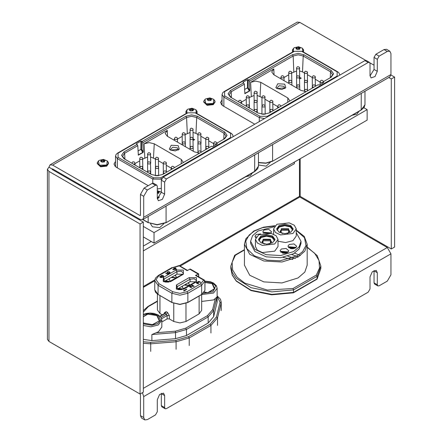 <?xml version="1.0" encoding="UTF-8"?>
<svg xmlns="http://www.w3.org/2000/svg" width="442" height="442" viewBox="0 0 442 442"><rect width="100%" height="100%" fill="white"/><g stroke="black" fill="none" stroke-linecap="round" stroke-linejoin="round"><path stroke-width="0.66" d="M296.223 230.453L304.499 237.708L305.952 245.47L302.632 251.62L297.273 255.802L280.134 260.758L267.045 260.183L254.448 255.852L246.846 248.608L245.763 241.056L249.117 235.111L254.371 231.033L262.41 227.707L274.847 225.912M307.19 265.167L304.798 272.095L298.002 277.974L281.941 282.93L263.819 281.897L249.741 275.228L244.454 265.167L244.454 244.26L249.741 254.321L263.819 260.99L281.941 262.018L298.168 256.968L304.847 251.128L307.19 244.26L307.19 265.167M244.454 250.001L235.343 255.266L232.127 262.36L232.669 270.018L237.15 277.233L244.735 283.112L267.416 290.079L292.969 288.538L316.306 275.068L319.505 268.034L319.013 260.432L314.643 253.255L307.19 247.382M235.343 255.266L234.58 255.404L230.829 266.007L232.194 272.355L236.21 278.322L251.062 287.692L271.83 291.88L293.554 289.88L292.969 288.538M316.306 275.068L317.174 276.244L316.92 279.256L293.383 292.847L293.554 289.88L317.174 276.244L320.815 266.007L317.223 255.625L307.19 247.034M250.625 241.277L250.625 243.42L254.874 251.498L266.178 256.857L280.736 257.686L293.637 253.702L299.101 248.984L301.019 243.42L301.019 241.277L299.101 246.846L293.637 251.564L280.736 255.542L266.178 254.719L254.874 249.36L250.625 241.277L252.542 235.713L258.006 230.989L274.217 226.763M296.223 232.741L301.019 241.277M320.815 266.007L320.815 268.526L317.174 278.764L293.554 292.4L271.83 294.4L251.062 290.212L236.21 280.841L232.194 274.874L230.829 268.526L232.227 275.09L236.293 281.184L251.117 290.621L271.742 294.825L293.383 292.847M278.046 241.222L285.665 242.547L292.913 240.647L296.223 236.028L296.223 228.89L292.913 233.509L280.582 234.929L275.504 232.52L273.598 228.89L276.913 224.276L289.239 222.856L294.317 225.265L296.223 228.89M255.421 239.387L255.421 246.525L257.327 250.155L262.404 252.559L274.731 251.144L278.046 246.525L278.046 239.387L274.731 244.006L262.404 245.42L257.327 243.017L255.421 239.387L258.736 234.768L271.062 233.354L276.139 235.757L278.046 239.387M281.35 249.001L280.068 250.785L282.764 253.117L287.532 252.57L288.808 250.785L286.112 248.454L281.35 249.001M289.201 244.47L287.924 246.255L290.621 248.586L295.383 248.039L296.665 246.255L293.963 243.923L289.201 244.47M260.631 233.89L256.261 234.52L254.979 236.304L255.78 237.757M270.714 233.277L271.576 231.768L268.88 229.437L264.117 229.984L262.835 231.768L263.52 233.127M287.786 252.41L281.714 251.94L281.09 252.41M295.637 247.874L289.565 247.41L288.946 247.874M270.338 233.199L264.344 233.006M298.157 256.846L292.002 254.57M298.146 256.774L295.748 255.835M287.775 256.222L295.389 258.41M292.808 259.482L282.935 257.371M294.604 253.111L300.394 255.515M290.731 225.536L293.14 228.89L290.731 232.249L284.913 233.641L279.095 232.249L276.686 228.89L279.095 225.536L284.913 224.144L290.731 225.536M289.582 231.691L288.272 230.265L281.548 230.265L280.239 231.691M272.548 236.028L274.957 239.387L272.548 242.746L266.73 244.139L260.913 242.746L258.504 239.387L260.913 236.028L266.73 234.636L272.548 236.028M271.405 242.183L270.095 240.763L263.371 240.763L262.062 242.183M352.213 115.246L356.992 114.141L358.976 111.34M258.437 164.954L266.222 166.131L270.333 162.269M296.576 70.98L291.897 73.007M306.218 91.61L300.947 90.395L273.841 74.748L271.747 71.952L273.841 68.897L250.625 82.3L255.697 81.09L260.763 82.3L287.869 97.947L289.963 100.991M254.106 95.494L249.426 97.522M249.426 97.223L248.962 97.87L246.719 97.87L246.255 97.223L246.559 96.301L247.542 95.682L249.144 96.328L249.376 105.892M257.283 101.754L256.819 102.406L254.575 102.406L254.106 101.754L254.41 100.831L255.393 100.218L256.995 100.859L257.227 110.428M257.283 92.687L256.819 93.334L254.575 93.334L254.106 92.687L254.41 91.765L255.393 91.146L256.995 91.792L257.227 101.356M265.134 97.223L264.67 97.87L262.426 97.87L261.962 97.223L262.266 96.301L263.25 95.682L264.852 96.328L265.084 105.892M272.99 101.754L272.526 102.406L270.277 102.406L269.813 101.754L270.117 100.831L271.101 100.218L272.703 100.859L272.935 110.428M277.001 88.571L275.88 87.632L277.764 83.759L284.709 84.124L285.83 87.632L281.841 89.444L277.001 88.571M285.09 88.328L283.874 86.278L279.222 85.742L276.62 88.328M291.897 72.703L291.433 73.35L289.184 73.35L288.72 72.703L289.024 71.781L290.007 71.162L291.609 71.808L291.842 81.372M299.748 77.24L299.284 77.886L297.041 77.886L296.576 77.24L296.88 76.317L297.864 75.698L299.466 76.344L299.698 85.908M307.604 81.77L307.135 82.422L304.892 82.422L304.428 81.77L304.731 80.847L305.715 80.234L307.317 80.875L307.549 90.444M299.748 68.167L299.284 68.819L297.041 68.819L296.576 68.167L296.88 67.245L297.864 66.632L299.466 67.272L299.698 76.842M307.604 72.703L307.135 73.35L304.892 73.35L304.428 72.703L304.731 71.781L305.715 71.162L307.317 71.808L307.549 81.372M315.455 77.24L314.991 77.886L312.748 77.886L312.284 77.24L312.582 76.317L313.566 75.698L315.174 76.344L315.406 85.908M284.698 88.582L283.874 87.914L277.012 88.582M230.47 97.146L228.083 93.82L230.47 90.494L243.619 82.903L243.078 82.173L247.443 79.654L248.708 79.963L292.4 54.742L298.168 53.36L303.925 54.742L331.24 70.51L333.627 73.842L331.24 77.162L323.179 81.814L323.721 82.549L319.362 85.068L318.091 84.754L269.311 112.92L263.548 114.296L257.785 112.92L230.47 97.146M230.47 90.494L231.199 91.754L244.349 84.162L243.619 82.903M231.431 97.704L231.199 91.754L229.116 94.798L231.199 97.566L230.569 97.207M257.918 112.992L231.199 97.566M318.091 84.754L269.184 112.992M331.146 77.217L323.179 81.814M330.511 77.582L332.594 74.814L330.511 71.77L331.24 70.51M303.925 54.742L303.195 56.001L330.511 71.77L330.279 77.72M304.428 73.007L302.51 71.897L303.195 56.001L298.162 54.797L293.129 56.001L293.814 71.897M248.708 79.963L249.437 81.223L293.129 56.001L292.4 54.742M246.255 99.356L241.575 102.058M288.72 74.836L284.04 77.538M244.349 84.162L244.851 93.654L249.476 91.113L249.818 90.472L249.437 81.223M322.456 82.234L322.406 83.306M320.135 82.074L315.455 79.372M312.284 77.538L307.604 74.836M302.51 71.897L299.748 70.98M246.304 105.892L246.255 97.223M254.161 110.428L254.106 101.754M254.161 101.356L254.106 92.687M262.012 105.892L261.962 97.223M269.869 110.428L269.813 101.754M277.67 106.594L272.99 103.892M269.813 102.058L265.134 99.356M261.962 97.522L257.283 95.494M299.748 78.063L300.577 78.427L299.748 78.853M299.748 77.394L301.267 78.173L299.748 77.505M288.775 81.372L288.72 72.703M296.626 85.908L296.576 77.24M304.483 90.444L304.428 81.77M296.626 76.842L296.576 68.167M304.483 81.372L304.428 72.703M312.334 85.908L312.284 77.24M300.505 78.582L300.449 78.184M299.748 78.731L300.328 78.112M300.367 78.411L300.367 78.693M300.333 78.322L299.748 78.19M245.686 176.75L250.459 175.645L252.448 172.85M150.484 223.774L152.435 226.801L159.695 227.636L163.805 223.774M96.914 194.474L99.864 196.176M190.043 132.484L185.364 134.512M199.69 153.114L194.414 151.904L167.308 136.252L165.214 133.456L167.314 130.401L144.092 143.805L149.164 142.595L154.23 143.805L181.336 159.452L183.43 162.496M147.578 156.998L142.899 159.032M142.899 158.728L142.429 159.374L140.186 159.374L139.722 158.728L140.026 157.805L141.009 157.186L142.611 157.833L142.843 167.396M150.75 163.264L150.286 163.91L148.042 163.91L147.578 163.264L147.882 162.341L148.866 161.722L150.468 162.369L150.7 171.932M150.75 154.192L150.286 154.838L148.042 154.838L147.578 154.192L147.882 153.269L148.866 152.656L150.468 153.297L150.7 162.866M158.601 158.728L158.137 159.374L155.893 159.374L155.429 158.728L155.733 157.805L156.717 157.186L158.319 157.833L158.551 167.396M166.457 163.264L165.993 163.91L163.75 163.91L163.286 163.264L163.584 162.341L164.568 161.722L166.175 162.369L166.407 171.932M170.468 150.081L169.347 149.136L171.231 145.263L178.176 145.628L179.297 149.136L175.314 150.949L170.468 150.081L177.341 149.418L178.165 150.087M178.557 149.838L177.341 147.783L172.689 147.252L170.087 149.838M185.364 134.208L184.9 134.854L182.657 134.854L182.192 134.208L182.491 133.285L183.474 132.672L185.082 133.313L185.314 142.882M193.215 138.744L192.751 139.39L190.508 139.39L190.043 138.744L190.347 137.821L191.331 137.202L192.933 137.849L193.165 147.413M201.071 143.28L200.607 143.926L198.364 143.926L197.9 143.28L198.198 142.357L199.182 141.738L200.79 142.379L201.016 151.949M193.215 129.677L192.751 130.324L190.508 130.324L190.043 129.677L190.347 128.755L191.331 128.136L192.933 128.777L193.165 138.346M201.071 134.208L200.607 134.854L198.364 134.854L197.9 134.208L198.198 133.285L199.182 132.672L200.79 133.313L201.016 142.882M208.922 138.744L208.458 139.39L206.215 139.39L205.751 138.744L206.055 137.821L207.038 137.202L208.641 137.849L208.873 147.413M123.942 158.656L121.556 155.324L123.942 151.998L137.086 144.407L136.545 143.678L140.91 141.158L142.18 141.468L185.867 116.246L191.635 114.87L197.392 116.246L224.707 132.014L227.094 135.346L224.707 138.672L216.652 143.324L217.193 144.053L212.829 146.573L211.558 146.258L162.778 174.424L157.015 175.8L151.252 174.424L123.942 158.656M123.942 151.998L124.666 153.258L137.816 145.667L137.086 144.407M124.904 159.208L124.666 153.258L122.589 156.308L124.666 159.07L124.036 158.711M151.385 174.496L124.666 159.07M211.558 146.258L162.65 174.496M224.613 138.722L216.652 143.324M223.978 139.086L226.061 136.324L223.978 133.274L224.707 132.014M197.392 116.246L196.662 117.506L223.978 133.274L223.746 139.224M197.9 134.512L195.977 133.401L196.662 117.506L191.629 116.301L186.596 117.506L187.281 133.401M142.18 141.468L142.904 142.727L186.596 117.506L185.867 116.246M139.722 160.86L135.042 163.562M182.192 136.34L177.507 139.048M137.816 145.667L138.318 155.159L142.943 152.617L143.291 151.976L142.904 142.727M215.923 143.738L215.873 144.816M213.608 143.578L208.922 140.876M205.751 139.048L201.071 136.34M195.977 133.401L193.215 132.484M139.777 167.396L139.722 158.728M147.628 171.932L147.578 163.264M147.628 162.866L147.578 154.192M155.485 167.396L155.429 158.728M163.336 171.932L163.286 163.264M171.137 168.098L166.457 165.396M163.286 163.562L158.601 160.86M155.429 159.032L150.75 156.998M193.215 139.567L194.044 139.932L193.215 140.357M193.215 138.899L194.734 139.678L193.215 139.009M182.242 142.882L182.192 134.208M190.099 147.413L190.043 138.744M197.95 151.949L197.9 143.28M190.099 138.346L190.043 129.677M197.95 142.882L197.9 134.208M205.801 147.413L205.751 138.744M193.972 140.086L193.922 139.689M193.834 139.915L193.215 139.694M363.882 107.754L367.114 109.616L154.054 232.63L143.33 226.437M154.054 232.63L154.054 243.122L367.114 120.114L367.114 109.616M154.054 243.122L143.33 236.934M85.079 188.485L85.809 188.065M294.4 162.098L294.4 163.684L143.33 250.901M81.334 186.32L81.334 185.48M79.046 184.999L79.046 184.159M143.33 246.111L151.275 241.52M140.053 215.602L140.418 215.392L140.053 215.602L52.576 165.098L50.001 164.844L48.94 167.198L52.211 169.087L52.211 169.507L52.576 168.877L140.053 219.381L142.628 219.635L389.866 76.897L390.932 74.543L390.932 53.548L389.866 51.195L387.297 51.449L379.131 56.162L377.313 59.311L377.313 71.333L375.059 76.532L371.076 77.914L370.009 75.549L370.009 63.532L369.473 62.355L368.192 62.482L166.435 178.96L164.617 182.11L164.617 194.132L162.358 199.331L158.38 200.718L157.308 198.353L157.308 186.331L156.777 185.154L155.49 185.281L152.219 183.391L144.053 188.104L147.33 189.994L155.49 185.281M147.33 189.994L143.689 196.292L140.418 194.403L144.053 188.104M142.628 219.635L143.689 217.282L143.689 196.292M156.777 185.154L153.501 183.264L152.219 183.391M166.435 178.96L163.164 177.076L161.341 180.22L161.341 192.242L157.324 198.762M163.164 177.076L364.915 60.593L366.203 60.466L369.473 62.355M379.131 56.162L375.86 54.272L374.043 57.421L374.043 69.444L370.026 75.958M375.86 54.272L384.021 49.559L386.595 49.305L389.866 51.195M140.418 215.392L140.418 194.403M374.026 270.443L374.043 282.874L374.573 284.051L377.849 285.941L379.131 285.814L387.297 281.101L390.932 274.802L390.932 253.813L387.297 247.514L299.814 197.005L299.449 196.375L300.179 196.375L300.179 158.761M161.324 393.247L161.341 405.673L161.877 406.85L165.148 408.739L166.435 408.612L368.192 292.134L370.009 288.985L370.009 276.963L372.263 271.764L376.247 270.377L377.313 272.742L377.313 284.764L377.849 285.941M140.418 415.657L143.689 417.546L144.755 419.9L141.484 418.01L140.418 415.657L140.418 394.667L140.053 394.037L52.554 343.517M143.689 417.546L143.689 396.557L142.44 392.662M144.755 419.9L147.33 419.646L155.49 414.933L157.308 411.784L157.308 399.761L159.562 394.562L163.546 393.181L164.617 395.546L164.617 407.563L165.148 408.739M50.001 164.844L297.245 22.1L299.814 22.354L365.622 60.35M369.866 62.797L374.043 65.212M222.055 99.892L220.514 102.566L222.774 105.715L254.769 124.185M157.308 188.988L161.341 188.27M115.522 161.396L113.981 164.07L116.24 167.22L148.236 185.69M222.055 103.671L221.243 104.456M115.522 165.175L114.71 165.96M48.94 167.198L47.432 169.297L48.94 171.397L140.053 224L143.33 222.111L52.211 169.507M143.33 222.111L143.33 392.148L140.053 394.037L48.94 341.428L47.432 339.329L47.432 169.297M140.053 394.037L140.053 224M390.916 74.952L394.568 77.057L394.568 247.095L391.297 248.984L300.179 196.375M388.8 77.51L391.297 78.947L391.297 248.984M394.568 77.057L391.297 78.947M299.626 48.99L298.112 48.393L296.444 48.62M299.223 47.504L298.112 47.112L296.444 47.404L295.842 48.587L297.245 49.498L299.626 49.244L299.626 48.587L300.223 48.051L299.223 47.504M293.239 51.664L293.615 48.239L292.405 50.427L292.665 49.449M303.4 49.449L303.665 50.427L302.455 48.239L302.831 51.664M210.983 100.168L209.475 99.572L207.801 99.798M210.58 98.682L209.475 98.29L207.801 98.583L207.199 99.765L208.602 100.677L210.983 100.422L210.983 99.765L211.585 99.229L210.58 98.682M214.762 100.621L215.022 101.605L213.812 99.411L213.276 103.538L205.812 103.699L204.972 99.411L203.762 101.605L204.022 100.621M193.093 110.494L191.585 109.898L189.916 110.124M192.69 109.014L191.585 108.616L189.911 108.909L189.314 110.097L190.712 111.003L193.093 110.749L193.093 110.091L193.695 109.561L192.69 109.014M186.706 113.174L187.082 109.743L185.872 111.931L186.137 110.953M196.872 110.953L197.132 111.931L195.922 109.743L196.298 113.174M104.45 161.673L102.942 161.076L101.273 161.302M104.047 160.186L102.942 159.794L101.268 160.087L100.671 161.269L102.069 162.181L104.456 161.927L104.45 161.269L105.052 160.739L104.047 160.186M108.229 162.131L108.489 163.109L107.279 160.921L106.743 165.043L99.279 165.203L98.439 160.921L97.229 163.109L97.494 162.131M158.733 193.01L157.308 192.364M157.308 193.237L158.739 193.264L158.733 192.607L159.335 192.077L157.38 191.088M159.463 197.016L157.308 197.314M204.95 281.322L211.58 282.416L215.746 285.886L212.989 291.703L203.292 293.344M191.789 284.068L190.822 284.626M185.43 287.742L184.458 288.3M178.701 276.51L177.734 277.073M172.336 280.184L171.369 280.742M143.33 314.428L146.744 313.361L150.158 313.03L153.888 313.378L158.374 315.036L161.109 317.627L161.838 320.146L161.838 327.074L158.451 331.798L151.893 334.528L151.893 340.616L175.551 338.677L186.447 335.533L208.188 322.98L213.63 316.687L217.105 302.096L217.105 288.239L213.541 293.063L201.696 294.538M143.33 339.346L151.893 340.616M156.474 332.71L175.408 331.157L185.717 328.185L207.464 315.632L212.613 309.682L213.63 310.604L216.989 296.947L213.718 299.891L201.668 301.461M195.662 281.83L190.049 281.731L184.933 284.681L189.574 285.35M184.933 284.681L178.568 288.355L183.209 289.018M182.574 274.272L176.955 274.173L171.844 277.128L176.485 277.791M171.844 277.128L165.479 280.797L170.12 281.466M201.668 294.56L201.668 310.361L199.138 313.892L185.972 321.489L179.866 322.953L173.756 321.489L169.319 318.931L167.142 318.931L161.838 321.991M159.943 295.643L159.943 313.511L162.258 314.848M143.33 314.726L149.54 313.234L158.12 315.245L160.673 320.284L157.722 323.61L151.882 325.323L143.33 323.887M157.413 301.372L148.341 306.604L143.33 312.085M159.943 313.511L157.413 309.986L157.413 294.14M196.143 275.372L195.502 275.432L203.663 280.145L204.303 280.084L196.143 275.372M195.502 275.432L198.673 273.891L190.226 269.029L187.137 270.603L178.911 265.659L179.618 265.83L172.767 267.565L158.96 275.537L156.02 279.631L158.96 283.725L172.778 291.703L179.866 293.4L186.955 291.703L200.767 283.731L203.663 280.145L204.944 281.261L204.944 290.239M143.33 316.494L147.772 313.925L157.092 315.367L159.59 320.748L152.766 324.688L143.33 322.986M176.573 269.288L172.717 269.416L174.386 268.449L173.778 268.101L174.756 268.239L175.623 267.736L175.988 267.946L175.12 268.449L176.573 269.288M168.137 272.968L169.297 273.349L167.684 274.278L165.623 273.09L165.932 272.913L167.695 273.924L168.684 273.355L167.463 272.935L167.17 272.195L168.468 271.659L170.043 272.57L169.85 273.029L169.01 272.045L167.85 272.018L167.535 272.405L168.137 273.267M160.86 276.399L160.938 275.659L162.103 275.333L163.623 276.206L162.562 277.239L161.208 277.598L159.871 277.04L159.943 276.372L160.965 277.316L162.38 276.99L160.86 276.399M198.093 281.493L199.618 281.593L200.464 282.432L200.276 282.753L199.734 282.013L198.397 281.67L198.022 282.024L198.624 282.587L196.845 282.775L198.668 283.615L197.502 283.654L196.53 283.095L196.419 282.598L197.773 282.239L198.093 281.493L198.093 281.908M192.043 284.985L194.226 286.245L190.303 286.41L190.176 286.836L191.629 287.604L190.287 287.328L189.624 286.731L190.248 286.09L193.436 286.145L191.734 285.162L192.043 284.985L192.043 285.344M183.866 290.969L183.502 290.759L186.408 289.079L186.773 289.289L184.358 290.941M189.137 277.637L196.408 277.637L196.408 281.836L183.684 289.184L176.413 289.184L176.413 284.985L189.137 277.637L190.049 279.211L194.248 278.731L196.629 280.786L195.767 281.775L196.408 281.836M176.049 270.079L183.32 270.079L183.32 274.278L170.595 281.626L163.325 281.626L163.325 277.427L176.049 270.079L176.955 271.653L181.159 271.173L183.54 273.228L182.679 274.217L183.32 274.278M198.74 276.869L198.673 273.891M204.95 282.316L212.359 283.46L214.856 288.841L208.033 292.781L204.248 292.195M157.092 316.113L157.092 315.367M147.772 314.201L147.772 313.925M176.214 269.498L175.12 268.869L175.12 268.449L174.756 268.659L174.756 268.239M175.623 268.156L175.623 267.736M173.573 269.603L175.778 269.255L174.154 268.305L174.154 267.885M174.386 268.869L174.386 268.449M174.75 268.659L173.076 269.626M168.872 273.106L168.684 273.51M167.772 273.117L167.772 272.758M167.617 273.023L167.595 272.581M167.595 273.001L167.535 272.405M169.612 272.891L169.612 272.603M169.977 272.819L169.927 272.283M169.927 272.703L169.684 272.073M169.319 272.222L169.319 271.863M168.954 272.023L168.954 271.725M167.363 271.946L167.363 272.366L167.606 271.802M167.363 272.366L167.175 272.609M167.17 272.603L167.17 272.195M168.684 273.703L168.684 273.355M167.695 274.278L167.695 273.924M165.932 273.267L165.932 272.913M162.38 277.316L162.38 276.99M162.258 277.372L162.258 277.062M160.722 277.532L160.722 277.25M160.358 277.394L160.358 277.04M160.181 276.93L159.943 276.372M159.816 276.919L159.816 276.51M163.551 276.46L163.501 275.924M163.501 276.344L163.264 275.714M163.264 276.134L162.037 275.581L160.938 276.079L160.938 275.659M162.96 275.896L162.96 275.537M162.595 275.686L162.595 275.399M161.247 275.858L161.247 275.476M198.336 281.703L198.336 281.421M198.082 281.919L197.845 281.637M197.038 282.526L197.038 282.245M196.861 282.725L196.729 282.35M196.729 282.769L196.607 282.421M196.419 282.891L196.419 282.598M198.364 283.72L198.364 283.438M197.386 283.604L197.386 283.3M197.143 283.499L197.143 283.162M196.933 283.399L196.9 282.952M196.9 283.372L196.845 282.775M198.381 282.725L198.381 282.449M200.403 282.593L200.403 282.256M200.381 282.631L200.287 282.046M200.287 282.466L200.104 281.869M199.618 281.946L199.618 281.593M199.314 281.786L199.314 281.488M193.806 286.422L193.436 286.206M190.557 286.361L190.557 286.057M190.248 286.444L190.248 286.09M190.159 286.543L189.944 286.201M189.944 286.62L189.817 286.272M189.629 286.742L189.629 286.449M191.635 287.604L191.635 287.322M190.657 287.488L190.657 287.184M190.419 287.383L190.419 287.046M190.204 287.283L190.176 286.836M190.176 287.256L190.115 286.659M186.408 289.079L186.408 289.499M212.359 283.46L212.359 284.206M163.126 276.421L163.126 276.841M161.175 275.941L161.778 276.642L162.816 276.67L162.816 277.09L162.38 277.162M161.247 276.692L161.175 276.079M178.568 288.355L177.159 289.178M165.479 280.797L164.07 281.62M143.33 322.24L143.722 323.29M143.722 323.085L152.667 324.671M152.667 324.472L159.214 320.964M159.214 320.693L156.822 315.527L147.871 314.14L143.33 316.765M161.231 276.256L161.231 276.675M161.352 276.399L161.352 276.753M161.778 276.642L161.778 276.924M162.568 276.742L162.568 277.162M183.585 288.803L182.17 286.98L182.435 286.129M189.95 285.134L188.53 283.305L188.795 282.455M170.496 281.25L169.082 279.421L169.347 278.57M176.861 277.576L175.441 275.747L175.706 274.896M214.48 289.057L212.083 283.62L204.95 282.515M204.359 292.013L207.933 292.764M207.933 292.565L214.48 288.781M288.328 251.94L281.35 251.31L280.554 251.94M296.179 247.41L289.201 246.78L288.405 247.41M256.371 236.763L255.465 237.459M271.09 232.923L264.117 232.293L263.316 232.923M293.101 229.359L290.516 226.354L284.764 225.083L279.095 226.47L276.725 229.359M292.753 230.326L290.256 226.917L284.77 225.707L279.366 227.033L277.068 230.326M287.399 233.42L288.543 232.923L288.676 228.807L281.278 228.729L281.145 232.84L282.421 233.42M282.769 233.481L281.322 232.862L280.239 231.685L280.156 231.232L281.548 229.287L288.399 229.365L289.67 231.232L289.582 231.691L288.775 232.674L287.051 233.481M274.918 239.857L272.338 236.846L266.587 235.575L260.913 236.967L258.548 239.857M274.576 240.824L272.079 237.415L266.592 236.199L261.183 237.525L258.89 240.824M269.222 243.918L270.366 243.42L270.498 239.304L263.101 239.221L262.968 243.338L264.244 243.918M264.592 243.973L263.139 243.36L262.062 242.183L261.973 241.724L263.371 239.785L270.217 239.857L271.487 241.724L271.405 242.183L270.598 243.172L268.874 243.973M286.565 252.99L282.803 252.57L282.311 252.99M283.167 253.2L285.714 253.2M294.422 248.459L290.659 248.039L290.167 248.459M291.018 248.669L293.565 248.669M250.625 82.3L251.349 96.417M238.404 101.726L239.188 100.4L240.697 100.351L241.575 101.754L241.111 102.406L240.039 102.671M246.255 106.257L247.039 104.936L248.548 104.887L249.426 106.29L248.962 106.936L247.896 107.207M254.111 110.793L254.89 109.472L256.404 109.423L257.283 110.826L256.819 111.472L255.747 111.738M261.962 106.29L262.747 104.936L263.719 104.732L264.852 105.395L265.134 106.29L264.67 106.936L262.426 106.936L261.962 106.29L261.962 114.207M271.349 111.738L270.277 111.472L269.813 110.826L269.813 112.627M279.2 107.207L278.134 106.936L277.67 106.29L277.67 108.091M280.869 77.24L281.653 75.886L282.626 75.681L283.758 76.344L284.04 77.24L283.576 77.886L281.333 77.886L280.869 77.24L280.869 78.803M288.72 81.77L289.504 80.416L290.482 80.212L291.609 80.875L291.897 81.77L291.433 82.422L289.184 82.422L288.72 81.77L288.72 83.339M296.576 86.306L297.361 84.952L298.333 84.748L299.466 85.411L299.748 86.306L299.284 86.952L297.041 86.952L296.576 86.306L296.576 87.875M305.063 91.571L304.428 90.842L304.428 91.505M313.814 87.223L312.748 86.952L312.284 86.306L312.284 88.107M322.439 82.588L320.599 82.422L320.135 81.77L320.135 84.621M361.263 93.411L361.158 110.086L364.197 107.284L364.965 104.688L361.263 109.848L272.515 161.264L361.158 110.086M272.62 144.584L272.62 161.026L265.929 163.048L258.437 162.507M339.655 75.179L339.655 74.753L339.605 75.206M223.862 106.345L223.862 97.107L222.055 94.588L222.055 105.235M259.31 121.561L259.31 117.572L223.862 97.107L224.591 95.848L224.591 91.649L294.4 51.344L301.671 51.344L337.119 71.814L337.119 76.007L337.533 76.4M264.465 118.589L259.31 117.572L260.04 116.312L224.591 95.848M339.655 74.753L339.069 73.013L337.633 71.759L337.119 71.814M337.633 71.759L302.184 51.294L301.671 51.344M302.184 51.294L294.4 51.344M293.886 51.294L224.077 91.599L224.591 91.649M267.725 116.705L267.311 116.312L260.04 116.312M337.119 76.007L267.311 116.312M247.443 79.654L247.443 87.836L244.57 89.499M243.078 82.593L243.078 82.173M274.029 74.858L273.841 68.897M323.721 82.549L323.721 82.129M248.166 79.654L248.166 87.836L247.443 87.836L249.26 90.986L244.73 93.4M260.763 82.3L260.04 96.417M249.818 90.472L248.166 87.836M249.476 91.113L249.625 90.356M244.763 93.555L245.111 93.632M287.731 102.284L287.869 97.947M144.092 143.805L144.816 157.921M131.871 163.231L132.655 161.91L134.164 161.86L135.042 163.264L134.578 163.91L133.512 164.175M139.722 167.767L140.506 166.441L142.02 166.391L142.899 167.794L142.429 168.441L141.363 168.711M147.578 172.297L148.363 170.977L149.871 170.927L150.75 172.33L150.286 172.977L149.219 173.247M155.429 167.794L156.214 166.441L157.186 166.236L158.319 166.899L158.601 167.794L158.137 168.441L155.893 168.441L155.429 167.794L155.429 175.712M164.816 173.247L163.75 172.977L163.286 172.33L163.286 174.131M172.673 168.711L171.601 168.441L171.137 167.794L171.137 169.595M174.336 138.744L175.12 137.39L176.093 137.186L177.225 137.849L177.507 138.744L177.043 139.39L174.8 139.39L174.336 138.744L174.336 140.313M182.192 143.28L182.491 142.357L183.949 141.716L185.082 142.379L185.364 143.28L184.9 143.926L182.657 143.926L182.192 143.28L182.192 144.843M190.043 147.81L190.828 146.457L191.8 146.252L192.933 146.915L193.215 147.81L192.751 148.457L190.508 148.457L190.043 147.81L190.043 149.379M198.53 153.076L197.9 152.346L197.9 153.009M207.287 148.727L206.215 148.457L205.751 147.81L205.751 149.611M215.906 144.098L214.072 143.926L213.608 143.28L213.608 146.125M254.73 154.915L254.625 171.59L257.669 168.794L258.437 166.192L254.73 171.352L165.982 222.768L254.625 171.59M166.087 206.094L166.087 222.53L157.142 224.669L148.203 222.53L157.142 224.89L165.982 222.768M148.203 216.42L148.203 222.53L142.904 219.475M233.122 136.683L233.122 136.258L233.072 136.711M117.329 167.85L117.329 158.612L115.522 156.092L115.522 166.739M152.783 183.17L152.783 179.076L117.329 158.612L118.058 157.352L118.058 153.153L187.867 112.848L195.137 112.848L230.591 133.318L230.591 137.517L231.006 137.904M161.507 179.259L152.783 179.076L153.507 177.817L118.058 157.352M161.59 179.032L160.778 177.817L153.507 177.817M233.122 136.258L232.536 134.517L231.105 133.269L230.591 133.318M231.105 133.269L195.651 112.798L195.137 112.848M195.651 112.798L187.867 112.848M187.353 112.798L117.544 153.103L118.058 153.153M230.591 137.517L160.778 177.817M140.91 141.158L140.91 149.346L138.037 151.004M136.545 144.098L136.545 143.678M167.501 136.363L167.314 130.401M217.193 144.053L217.193 143.633M141.639 141.158L141.639 149.346L140.91 149.346L142.727 152.496L138.197 154.904M154.23 143.805L153.507 157.921M143.291 151.976L141.639 149.346M142.943 152.617L143.092 151.866M138.23 155.059L138.578 155.136M181.198 163.789L181.336 159.452M143.689 217.282L390.932 74.543M143.689 396.557L390.932 253.813M368.192 62.482L364.915 60.593M387.297 51.449L384.021 49.559M52.576 165.098L299.814 22.354M143.33 388.369L387.297 247.514M143.33 287.355L154.739 280.769M180.115 266.117L299.814 197.005M143.33 286.515L154.805 279.885M179.353 265.714L299.449 196.375L299.449 159.181M52.211 169.087L52.576 168.877M48.94 341.428L48.94 171.397M377.313 71.333L374.043 69.444M377.313 59.311L374.043 57.421M164.617 407.563L161.341 405.673M164.617 395.546L161.341 393.656M377.313 284.764L374.043 282.874M377.313 272.742L374.043 270.852M164.617 194.132L161.341 192.242M164.617 182.11L161.341 180.22M298.958 48.521L298.958 47.239M292.958 51.83L292.405 50.427L292.67 51.996M292.714 51.968L292.405 50.907M303.113 51.83L303.665 50.427L303.356 51.968M299.715 49.167L299.715 48.874M296.046 48.791L296.046 48.305M296.974 48.57L296.974 47.288M298.112 48.393L298.112 47.112M299.798 48.288L299.798 47.725M210.315 99.699L210.315 98.417M215.022 102.085L215.022 101.605L213.375 103.903L207.237 104.61L203.762 101.605L203.762 102.085L207.143 105.301L213.254 104.655L215.022 102.085L213.375 104.384L207.237 105.085L203.762 102.085M211.072 100.345L211.072 100.047M207.403 99.964L207.403 99.483M208.331 99.748L208.331 98.467M209.475 99.572L209.475 98.29M211.154 99.467L211.154 98.903M192.425 110.03L192.425 108.749M186.425 113.334L185.872 111.931L186.143 113.5M186.181 113.478L185.872 112.412M196.585 113.334L197.132 111.931L196.823 113.478M193.182 110.671L193.182 110.378M189.519 110.296L189.519 109.809M190.441 110.075L190.441 108.793M191.585 109.898L191.585 108.616M193.264 109.793L193.264 109.229M103.787 161.208L103.787 159.927M108.489 163.59L108.489 163.109L106.842 165.407L100.704 166.115L97.229 163.109L97.229 163.59L100.61 166.805L106.721 166.159L108.489 163.59L106.842 165.888L100.704 166.595L97.229 163.59M104.539 161.849L104.539 161.557M100.875 161.474L100.875 160.987M101.798 161.253L101.798 159.971M102.942 161.076L102.942 159.794M104.621 160.971L104.621 160.407M158.07 192.546L158.07 191.264M159.021 197.513L157.308 197.701M158.374 198.104L157.308 198.182M158.827 193.193L158.827 192.894M158.905 192.314L158.905 191.745M161.838 320.146L158.275 324.969L150.965 326.815L143.33 325.489M189.397 285.449L184.237 285.084M183.684 289.184L177.872 288.759M176.308 277.891L171.148 277.532M170.595 281.626L164.783 281.2M212.613 309.682L215.304 298.748M207.464 315.632L208.188 316.892L213.63 310.604L213.63 316.687M185.717 328.185L186.447 329.445L208.188 316.892L208.188 322.98M175.408 331.157L175.551 332.588L186.447 329.445L186.447 335.533M151.893 334.528L175.551 332.588L175.551 338.677M167.142 318.931L167.142 315.571L161.623 318.754M173.756 321.489L173.756 303.422M164.374 313.627L164.374 312.715L166.198 311.665L167.501 312.422L169.319 315.571L169.319 318.931M185.972 321.489L185.972 303.422M199.138 313.892L199.138 296.018M216.989 303.03L216.989 296.947M160.993 317.439L166.413 314.312L167.142 315.571L169.319 315.571M166.198 311.665L165.104 313.555L166.413 314.312L167.501 312.422M160.159 316.411L165.104 313.555L164.827 313.345M164.822 313.273L164.374 312.715M204.906 281.007L201.674 285.305L201.674 294.416L204.939 290.411L204.95 281.195L204.303 280.084M198.591 276.78L198.591 273.858M217.105 296.322L220.066 302.256L216.486 316.914L210.226 324.157L188.485 336.71L175.938 340.323L150.556 342.39L143.33 341.793M148.341 306.604L147.827 306.555L143.33 310.599M198.044 273.963L189.684 269.134M188.485 336.71L189.209 337.97L210.95 325.417L210.226 324.157M210.95 332.97L210.95 325.417L217.503 317.837L216.486 316.914M217.503 325.389L217.503 317.837L221.083 303.179L220.066 302.256M221.083 310.737L221.221 302.041L221.221 309.599M143.33 343.279L150.7 343.815L150.556 342.39M150.7 351.373L150.7 343.815L176.082 341.749L175.938 340.323M176.082 349.307L176.082 341.749L189.209 337.97L189.209 345.522M178.911 265.659L172.767 267.565M201.381 294.582L187.574 302.555M200.767 283.731L201.674 285.305L187.867 293.278L187.867 302.389L179.866 304.3L172.159 302.555M176.413 284.985L177.319 286.56L190.049 279.211L190.049 281.731M195.767 281.775L181.645 289.643L178.259 289.598L176.678 288.864L176.192 288.134L177.319 286.56L177.319 289.079M163.325 277.427L164.231 279.001L176.955 271.653L176.955 274.173M182.679 274.217L168.557 282.084L165.17 282.04L163.59 281.305L163.104 280.576L164.231 279.001L164.231 281.521M186.955 291.703L187.867 293.278L179.866 295.19L171.866 293.278L171.866 302.389L158.048 294.411L158.048 285.3L171.866 293.278L172.778 291.703M158.96 283.725L158.048 285.3L154.739 280.681L155.468 278.134L158.319 275.476L172.126 267.504M158.96 275.537L158.319 275.476M154.739 289.792L158.137 294.599L155.512 292.245L154.739 289.792L154.739 280.681M158.341 294.576L171.955 302.577L179.866 304.472L187.778 302.577L201.591 294.604L204.939 290.411M189.132 282.261L188.535 283.41M182.767 285.935L182.17 287.085M176.043 274.703L175.446 275.852M169.678 278.377L169.082 279.526M275.023 225.718L263.482 227.194L253.691 231.078L245.835 238.785L244.454 244.26M244.454 249.658L234.724 255.272M296.223 230.138L304.267 236.398L307.19 244.26M230.829 268.526L230.829 266.007M320.815 268.526L317.063 279.129M273.598 234.199L273.598 228.89M241.575 101.754L241.575 103.555M249.426 106.29L249.426 108.091M257.283 110.826L257.283 112.627M265.134 106.29L265.134 114.207M284.04 77.24L284.04 80.637M291.897 81.77L291.897 85.173M299.748 86.306L299.748 89.704M258.437 162.717L265.857 163.269L272.515 161.264M364.965 104.688L364.965 91.267M224.077 91.599L222.641 92.848L222.055 94.588M264.675 114.251L263.719 113.798L262.426 114.251M272.99 110.793L272.703 109.931L271.576 109.268L270.598 109.472L269.813 110.826M280.841 106.257L280.56 105.395L279.427 104.732L278.454 104.936L277.67 106.29M307.599 90.809L307.317 89.947L306.184 89.284L305.212 89.488L304.428 90.842M315.455 86.273L315.174 85.411L314.041 84.748L312.582 85.383L312.284 86.306M323.306 81.742L323.025 80.875L321.892 80.212L320.92 80.416L320.135 81.77M135.042 163.264L135.042 165.059M142.899 167.794L142.899 169.595M150.75 172.33L150.75 174.131M158.601 167.794L158.601 175.712M177.507 138.744L177.507 142.142M185.364 143.28L185.364 146.678M193.215 147.81L193.215 151.208M148.308 222.768L142.755 219.563M258.437 166.192L258.437 152.777M117.544 153.103L116.108 154.352L115.522 156.092M158.142 175.756L157.186 175.303L155.893 175.756M166.457 172.297L166.175 171.435L165.043 170.772L163.584 171.408L163.286 172.33M174.308 167.767L174.026 166.899L172.894 166.236L171.921 166.441L171.137 167.794M201.071 152.313L200.79 151.451L199.657 150.788L198.198 151.424L197.9 152.346M208.922 147.783L208.641 146.915L207.508 146.252L206.536 146.457L205.751 147.81M216.779 143.247L216.492 142.379L215.364 141.716L214.387 141.926L213.608 143.28M302.455 48.239L298.538 46.73L294.449 47.675L293.615 48.239M303.665 50.907L303.394 51.996M299.626 49.244L299.626 48.587M296.444 48.775L296.444 47.813M213.812 99.411L209.895 97.909L205.806 98.853L204.972 99.411M210.983 100.422L210.983 99.765M207.801 99.953L207.801 98.991M195.922 109.743L192.005 108.235L187.916 109.18L187.082 109.743M197.132 112.412L196.867 113.5M193.093 110.749L193.093 110.091M189.916 110.285L189.916 109.318M107.279 160.921L103.362 159.413L99.273 160.358L98.439 160.921M104.45 161.927L104.45 161.269M101.273 161.463L101.273 160.496M157.308 198.43L157.976 198.392M161.341 192.093L157.308 190.74M158.733 193.27L158.733 192.607M217.105 288.239L216.381 285.725L213.679 283.145L210.657 281.841L204.944 281.134M179.618 265.83L187.513 270.388M157.413 301.024L147.827 306.555M217.105 295.941L220.414 299.146L221.221 302.041M164.59 313.505L159.932 316.19"/></g></svg>
